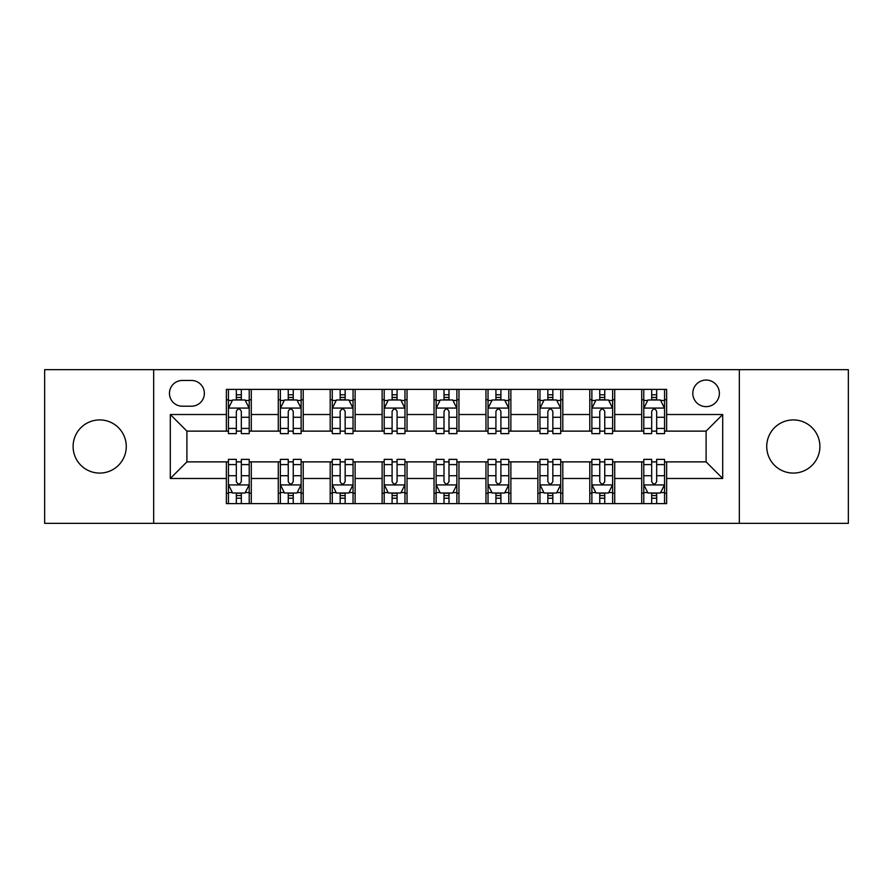 <?xml version="1.0" encoding="UTF-8"?>
<svg xmlns="http://www.w3.org/2000/svg" width="893" height="893" viewBox="0 0 893 893"><rect width="100%" height="100%" fill="white"/><g stroke="black" fill="none" stroke-linecap="round" stroke-linejoin="round"><path stroke-width="1.34" d="M793.319 419.922A26.578 26.578 0 0 0 766.73 446.5A26.578 26.578 0 0 0 793.319 473.078A26.578 26.578 0 0 0 819.897 446.5A26.578 26.578 0 0 0 793.319 419.922M99.681 419.922A26.578 26.578 0 0 0 73.103 446.5A26.578 26.578 0 0 0 99.681 473.078A26.578 26.578 0 0 0 126.27 446.5A26.578 26.578 0 0 0 99.681 419.922M706.095 380.05A13.295 13.295 0 0 0 692.801 393.333A13.295 13.295 0 0 0 706.095 406.628A13.295 13.295 0 0 0 719.39 393.333A13.295 13.295 0 0 0 706.095 380.05M739.326 523.343L848.35 523.343L848.35 369.657L739.326 369.657L739.326 523.343L153.674 523.343L153.674 369.657L44.65 369.657L44.65 523.343L153.674 523.343M182.339 406.215L191.47 406.215A12.87 12.87 0 0 0 204.352 393.333A12.87 12.87 0 0 0 191.47 380.463L182.339 380.463A12.87 12.87 0 0 0 169.458 393.333A12.87 12.87 0 0 0 182.339 406.215M739.326 369.657L153.674 369.657M226.364 478.481L170.295 478.481L170.295 414.519L226.364 414.519L226.364 431.129L186.905 431.129L186.905 461.871L226.364 461.871L226.364 503.607L666.636 503.607L666.636 461.871L706.095 461.871L706.095 431.129L666.636 431.129L666.636 414.519L722.705 414.519L722.705 478.481L666.636 478.481M666.636 414.519L666.636 389.393L226.364 389.393L226.364 414.519M641.71 389.393L641.71 431.129L643.786 431.129M651.678 431.129L656.668 431.129M664.559 431.129L666.636 431.129M641.71 431.129L612.643 431.129M589.793 389.393L589.793 431.129L591.869 431.129M599.761 431.129L604.751 431.129M589.793 431.129L560.726 431.129M537.876 389.393L537.876 431.129L539.952 431.129M547.844 431.129L552.834 431.129M537.876 431.129L508.798 431.129M485.959 389.393L485.959 431.129L488.036 431.129M495.928 431.129L500.906 431.129M485.959 431.129L456.881 431.129M434.043 389.393L434.043 431.129L436.119 431.129M444.011 431.129L448.989 431.129M434.043 431.129L404.964 431.129M382.126 389.393L382.126 431.129L384.202 431.129M392.094 431.129L397.072 431.129M382.126 431.129L353.048 431.129M330.198 389.393L330.198 431.129L332.274 431.129M340.166 431.129L345.156 431.129M330.198 431.129L301.131 431.129M278.281 389.393L278.281 431.129L280.357 431.129M288.249 431.129L293.239 431.129M278.281 431.129L249.214 431.129M226.364 431.129L228.441 431.129M236.332 431.129L241.322 431.129M226.364 461.871L228.441 461.871M236.332 461.871L241.322 461.871M249.214 461.871L251.29 461.871L251.29 503.607M280.357 461.871L251.29 461.871M288.249 461.871L293.239 461.871M301.131 461.871L303.207 461.871L303.207 503.607M332.274 461.871L303.207 461.871M340.166 461.871L345.156 461.871M353.048 461.871L355.124 461.871L355.124 503.607M384.202 461.871L355.124 461.871M392.094 461.871L397.072 461.871M404.964 461.871L407.041 461.871L407.041 503.607M436.119 461.871L407.041 461.871M444.011 461.871L448.989 461.871M456.881 461.871L458.957 461.871L458.957 503.607M488.036 461.871L458.957 461.871M495.928 461.871L500.906 461.871M508.798 461.871L510.874 461.871L510.874 503.607M539.952 461.871L510.874 461.871M547.844 461.871L552.834 461.871M560.726 461.871L562.802 461.871L562.802 503.607M591.869 461.871L562.802 461.871M599.761 461.871L604.751 461.871M612.643 461.871L614.719 461.871L614.719 503.607M643.786 461.871L614.719 461.871M651.678 461.871L656.668 461.871M664.559 461.871L666.636 461.871M251.29 389.393L251.29 431.129M226.364 399.774L228.441 399.774M236.332 399.774L241.322 399.774M249.214 399.774L251.29 399.774M226.364 493.226L228.441 493.226M236.332 493.226L241.322 493.226M249.214 493.226L251.29 493.226M278.281 461.871L278.281 503.607M303.207 389.393L303.207 431.129M278.281 399.774L280.357 399.774M288.249 399.774L293.239 399.774M301.131 399.774L303.207 399.774M278.281 493.226L280.357 493.226M288.249 493.226L293.239 493.226M301.131 493.226L303.207 493.226M330.198 461.871L330.198 503.607M330.198 493.226L332.274 493.226M340.166 493.226L345.156 493.226M353.048 493.226L355.124 493.226M355.124 389.393L355.124 431.129M330.198 399.774L332.274 399.774M340.166 399.774L345.156 399.774M353.048 399.774L355.124 399.774M382.126 461.871L382.126 503.607M382.126 493.226L384.202 493.226M392.094 493.226L397.072 493.226M404.964 493.226L407.041 493.226M407.041 389.393L407.041 431.129M382.126 399.774L384.202 399.774M392.094 399.774L397.072 399.774M404.964 399.774L407.041 399.774M434.043 461.871L434.043 503.607M434.043 493.226L436.119 493.226M444.011 493.226L448.989 493.226M456.881 493.226L458.957 493.226M458.957 389.393L458.957 431.129M434.043 399.774L436.119 399.774M444.011 399.774L448.989 399.774M456.881 399.774L458.957 399.774M485.959 461.871L485.959 503.607M485.959 493.226L488.036 493.226M495.928 493.226L500.906 493.226M508.798 493.226L510.874 493.226M510.874 389.393L510.874 431.129M485.959 399.774L488.036 399.774M495.928 399.774L500.906 399.774M508.798 399.774L510.874 399.774M537.876 461.871L537.876 503.607M537.876 493.226L539.952 493.226M547.844 493.226L552.834 493.226M560.726 493.226L562.802 493.226M562.802 389.393L562.802 431.129M537.876 399.774L539.952 399.774M547.844 399.774L552.834 399.774M560.726 399.774L562.802 399.774M589.793 461.871L589.793 503.607M589.793 493.226L591.869 493.226M599.761 493.226L604.751 493.226M612.643 493.226L614.719 493.226M614.719 389.393L614.719 431.129M589.793 399.774L591.869 399.774M599.761 399.774L604.751 399.774M612.643 399.774L614.719 399.774M641.71 461.871L641.71 503.607M641.71 493.226L643.786 493.226M651.678 493.226L656.668 493.226M664.559 493.226L666.636 493.226M641.71 399.774L643.786 399.774M651.678 399.774L656.668 399.774M664.559 399.774L666.636 399.774M186.905 431.129L170.295 414.519M186.905 461.871L170.295 478.481M722.705 414.519L706.095 431.129M722.705 478.481L706.095 461.871M241.322 394.784L236.332 394.784M249.214 428.417L241.322 428.417L241.322 433.63L249.214 433.63L249.214 408.291L245.05 399.986L232.593 399.986L228.441 408.291L228.441 433.63L236.332 433.63L236.332 428.417L228.441 428.417M228.441 408.291L228.441 389.393M249.214 408.291L249.214 389.393M236.332 399.986L236.332 389.393M241.322 389.393L241.322 399.986M241.322 428.417L241.322 411.405C239.659 408.201 237.996 408.201 236.332 411.405L236.332 428.417M236.332 498.216L241.322 498.216M228.441 464.583L236.332 464.583L236.332 459.37L228.441 459.37L228.441 484.709L232.593 493.014L245.05 493.014L249.214 484.709L249.214 459.37L241.322 459.37L241.322 464.583L249.214 464.583M249.214 484.709L249.214 503.607M228.441 484.709L228.441 503.607M241.322 493.014L241.322 503.607M236.332 503.607L236.332 493.014M236.332 464.583L236.332 481.595C237.996 484.799 239.659 484.799 241.322 481.595L241.322 464.583M293.239 394.784L288.249 394.784M301.131 428.417L293.239 428.417L293.239 433.63L301.131 433.63L301.131 408.291L296.978 399.986L284.51 399.986L280.357 408.291L280.357 433.63L288.249 433.63L288.249 428.417L280.357 428.417M280.357 408.291L280.357 389.393M301.131 408.291L301.131 389.393M288.249 399.986L288.249 389.393M293.239 389.393L293.239 399.986M293.239 428.417L293.239 411.405C291.576 408.201 289.912 408.201 288.249 411.405L288.249 428.417M345.156 394.784L340.166 394.784M353.048 428.417L345.156 428.417L345.156 433.63L353.048 433.63L353.048 408.291L348.895 399.986L336.438 399.986L332.274 408.291L332.274 433.63L340.166 433.63L340.166 428.417L332.274 428.417M332.274 408.291L332.274 389.393M353.048 408.291L353.048 389.393M340.166 399.986L340.166 389.393M345.156 389.393L345.156 399.986M345.156 428.417L345.156 411.405C343.492 408.201 341.829 408.201 340.166 411.405L340.166 428.417M397.072 394.784L392.094 394.784M404.964 428.417L397.072 428.417L397.072 433.63L404.964 433.63L404.964 408.291L400.812 399.986L388.355 399.986L384.202 408.291L384.202 433.63L392.094 433.63L392.094 428.417L384.202 428.417M384.202 408.291L384.202 389.393M404.964 408.291L404.964 389.393M392.094 399.986L392.094 389.393M397.072 389.393L397.072 399.986M397.072 428.417L397.072 411.405C395.409 408.201 393.757 408.201 392.094 411.405L392.094 428.417M288.249 498.216L293.239 498.216M280.357 464.583L288.249 464.583L288.249 459.37L280.357 459.37L280.357 484.709L284.51 493.014L296.978 493.014L301.131 484.709L301.131 459.37L293.239 459.37L293.239 464.583L301.131 464.583M301.131 484.709L301.131 503.607M280.357 484.709L280.357 503.607M293.239 493.014L293.239 503.607M288.249 503.607L288.249 493.014M288.249 464.583L288.249 481.595C289.912 484.799 291.576 484.799 293.239 481.595L293.239 464.583M340.166 498.216L345.156 498.216M332.274 464.583L340.166 464.583L340.166 459.37L332.274 459.37L332.274 484.709L336.438 493.014L348.895 493.014L353.048 484.709L353.048 459.37L345.156 459.37L345.156 464.583L353.048 464.583M353.048 484.709L353.048 503.607M332.274 484.709L332.274 503.607M345.156 493.014L345.156 503.607M340.166 503.607L340.166 493.014M340.166 464.583L340.166 481.595C341.829 484.799 343.492 484.799 345.156 481.595L345.156 464.583M392.094 498.216L397.072 498.216M384.202 464.583L392.094 464.583L392.094 459.37L384.202 459.37L384.202 484.709L388.355 493.014L400.812 493.014L404.964 484.709L404.964 459.37L397.072 459.37L397.072 464.583L404.964 464.583M404.964 484.709L404.964 503.607M384.202 484.709L384.202 503.607M397.072 493.014L397.072 503.607M392.094 503.607L392.094 493.014M392.094 464.583L392.094 481.595C393.746 484.799 395.409 484.799 397.072 481.595L397.072 464.583M448.989 394.784L444.011 394.784M456.881 428.417L448.989 428.417L448.989 433.63L456.881 433.63L456.881 408.291L452.729 399.986L440.271 399.986L436.119 408.291L436.119 433.63L444.011 433.63L444.011 428.417L436.119 428.417M436.119 408.291L436.119 389.393M456.881 408.291L456.881 389.393M444.011 399.986L444.011 389.393M448.989 389.393L448.989 399.986M448.989 428.417L448.989 411.405C447.337 408.201 445.674 408.201 444.011 411.405L444.011 428.417M444.011 498.216L448.989 498.216M436.119 464.583L444.011 464.583L444.011 459.37L436.119 459.37L436.119 484.709L440.271 493.014L452.729 493.014L456.881 484.709L456.881 459.37L448.989 459.37L448.989 464.583L456.881 464.583M456.881 484.709L456.881 503.607M436.119 484.709L436.119 503.607M448.989 493.014L448.989 503.607M444.011 503.607L444.011 493.014M444.011 464.583L444.011 481.595C445.663 484.799 447.326 484.799 448.989 481.595L448.989 464.583M500.906 394.784L495.928 394.784M508.798 428.417L500.906 428.417L500.906 433.63L508.798 433.63L508.798 408.291L504.645 399.986L492.188 399.986L488.036 408.291L488.036 433.63L495.928 433.63L495.928 428.417L488.036 428.417M488.036 408.291L488.036 389.393M508.798 408.291L508.798 389.393M495.928 399.986L495.928 389.393M500.906 389.393L500.906 399.986M500.906 428.417L500.906 411.405C499.254 408.201 497.591 408.201 495.928 411.405L495.928 428.417M495.928 498.216L500.906 498.216M488.036 464.583L495.928 464.583L495.928 459.37L488.036 459.37L488.036 484.709L492.188 493.014L504.645 493.014L508.798 484.709L508.798 459.37L500.906 459.37L500.906 464.583L508.798 464.583M508.798 484.709L508.798 503.607M488.036 484.709L488.036 503.607M500.906 493.014L500.906 503.607M495.928 503.607L495.928 493.014M495.928 464.583L495.928 481.595C497.591 484.799 499.243 484.799 500.906 481.595L500.906 464.583M552.834 394.784L547.844 394.784M560.726 428.417L552.834 428.417L552.834 433.63L560.726 433.63L560.726 408.291L556.562 399.986L544.105 399.986L539.952 408.291L539.952 433.63L547.844 433.63L547.844 428.417L539.952 428.417M539.952 408.291L539.952 389.393M560.726 408.291L560.726 389.393M547.844 399.986L547.844 389.393M552.834 389.393L552.834 399.986M552.834 428.417L552.834 411.405C551.171 408.201 549.508 408.201 547.844 411.405L547.844 428.417M547.844 498.216L552.834 498.216M539.952 464.583L547.844 464.583L547.844 459.37L539.952 459.37L539.952 484.709L544.105 493.014L556.562 493.014L560.726 484.709L560.726 459.37L552.834 459.37L552.834 464.583L560.726 464.583M560.726 484.709L560.726 503.607M539.952 484.709L539.952 503.607M552.834 493.014L552.834 503.607M547.844 503.607L547.844 493.014M547.844 464.583L547.844 481.595C549.508 484.799 551.171 484.799 552.834 481.595L552.834 464.583M604.751 394.784L599.761 394.784M612.643 428.417L604.751 428.417L604.751 433.63L612.643 433.63L612.643 408.291L608.49 399.986L596.022 399.986L591.869 408.291L591.869 433.63L599.761 433.63L599.761 428.417L591.869 428.417M591.869 408.291L591.869 389.393M612.643 408.291L612.643 389.393M599.761 399.986L599.761 389.393M604.751 389.393L604.751 399.986M604.751 428.417L604.751 411.405C603.088 408.201 601.424 408.201 599.761 411.405L599.761 428.417M599.761 498.216L604.751 498.216M591.869 464.583L599.761 464.583L599.761 459.37L591.869 459.37L591.869 484.709L596.022 493.014L608.49 493.014L612.643 484.709L612.643 459.37L604.751 459.37L604.751 464.583L612.643 464.583M612.643 484.709L612.643 503.607M591.869 484.709L591.869 503.607M604.751 493.014L604.751 503.607M599.761 503.607L599.761 493.014M599.761 464.583L599.761 481.595C601.424 484.799 603.088 484.799 604.751 481.595L604.751 464.583M656.668 394.784L651.678 394.784M664.559 428.417L656.668 428.417L656.668 433.63L664.559 433.63L664.559 408.291L660.407 399.986L647.95 399.986L643.786 408.291L643.786 433.63L651.678 433.63L651.678 428.417L643.786 428.417M643.786 408.291L643.786 389.393M664.559 408.291L664.559 389.393M651.678 399.986L651.678 389.393M656.668 389.393L656.668 399.986M656.668 428.417L656.668 411.405C655.004 408.201 653.341 408.201 651.678 411.405L651.678 428.417M651.678 498.216L656.668 498.216M643.786 464.583L651.678 464.583L651.678 459.37L643.786 459.37L643.786 484.709L647.95 493.014L660.407 493.014L664.559 484.709L664.559 459.37L656.668 459.37L656.668 464.583L664.559 464.583M664.559 484.709L664.559 503.607M643.786 484.709L643.786 503.607M656.668 493.014L656.668 503.607M651.678 503.607L651.678 493.014M651.678 464.583L651.678 481.595C653.341 484.799 655.004 484.799 656.668 481.595L656.668 464.583M278.281 478.481L251.29 478.481M278.281 414.519L251.29 414.519M330.198 414.519L303.207 414.519M330.198 478.481L303.207 478.481M382.126 414.519L355.124 414.519M382.126 478.481L355.124 478.481M434.043 414.519L407.041 414.519M434.043 478.481L407.041 478.481M485.959 414.519L458.957 414.519M485.959 478.481L458.957 478.481M537.876 414.519L510.874 414.519M537.876 478.481L510.874 478.481M589.793 414.519L562.802 414.519M589.793 478.481L562.802 478.481M641.71 414.519L614.719 414.519M641.71 478.481L614.719 478.481M249.102 408.079L228.541 408.079M228.441 400.477L232.347 400.477M245.307 400.477L249.214 400.477M236.332 417.288L228.441 417.288M249.214 417.288L241.322 417.288M241.322 397.43L236.332 397.43M228.541 484.921L249.102 484.921M249.214 492.523L245.307 492.523M232.347 492.523L228.441 492.523M241.322 475.712L249.214 475.712M228.441 475.712L236.332 475.712M236.332 495.57L241.322 495.57M301.019 408.079L280.469 408.079M280.357 400.477L284.264 400.477M297.224 400.477L301.131 400.477M288.249 417.288L280.357 417.288M301.131 417.288L293.239 417.288M293.239 397.43L288.249 397.43M352.947 408.079L332.386 408.079M332.274 400.477L336.181 400.477M349.141 400.477L353.048 400.477M340.166 417.288L332.274 417.288M353.048 417.288L345.156 417.288M345.156 397.43L340.166 397.43M404.864 408.079L384.303 408.079M384.202 400.477L388.098 400.477M401.057 400.477L404.964 400.477M392.094 417.288L384.202 417.288M404.964 417.288L397.072 417.288M397.072 397.43L392.094 397.43M280.469 484.921L301.019 484.921M301.131 492.523L297.224 492.523M284.264 492.523L280.357 492.523M293.239 475.712L301.131 475.712M280.357 475.712L288.249 475.712M288.249 495.57L293.239 495.57M332.386 484.921L352.947 484.921M353.048 492.523L349.141 492.523M336.181 492.523L332.274 492.523M345.156 475.712L353.048 475.712M332.274 475.712L340.166 475.712M340.166 495.57L345.156 495.57M384.303 484.921L404.864 484.921M404.964 492.523L401.057 492.523M388.098 492.523L384.202 492.523M397.072 475.712L404.964 475.712M384.202 475.712L392.094 475.712M392.094 495.57L397.072 495.57M456.781 408.079L436.219 408.079M436.119 400.477L440.026 400.477M452.974 400.477L456.881 400.477M444.011 417.288L436.119 417.288M456.881 417.288L448.989 417.288M448.989 397.43L444.011 397.43M436.219 484.921L456.781 484.921M456.881 492.523L452.974 492.523M440.026 492.523L436.119 492.523M448.989 475.712L456.881 475.712M436.119 475.712L444.011 475.712M444.011 495.57L448.989 495.57M508.697 408.079L488.136 408.079M488.036 400.477L491.943 400.477M504.902 400.477L508.798 400.477M495.928 417.288L488.036 417.288M508.798 417.288L500.906 417.288M500.906 397.43L495.928 397.43M488.136 484.921L508.697 484.921M508.798 492.523L504.902 492.523M491.943 492.523L488.036 492.523M500.906 475.712L508.798 475.712M488.036 475.712L495.928 475.712M495.928 495.57L500.906 495.57M560.614 408.079L540.053 408.079M539.952 400.477L543.859 400.477M556.819 400.477L560.726 400.477M547.844 417.288L539.952 417.288M560.726 417.288L552.834 417.288M552.834 397.43L547.844 397.43M540.053 484.921L560.614 484.921M560.726 492.523L556.819 492.523M543.859 492.523L539.952 492.523M552.834 475.712L560.726 475.712M539.952 475.712L547.844 475.712M547.844 495.57L552.834 495.57M612.531 408.079L591.981 408.079M591.869 400.477L595.776 400.477M608.736 400.477L612.643 400.477M599.761 417.288L591.869 417.288M612.643 417.288L604.751 417.288M604.751 397.43L599.761 397.43M591.981 484.921L612.531 484.921M612.643 492.523L608.736 492.523M595.776 492.523L591.869 492.523M604.751 475.712L612.643 475.712M591.869 475.712L599.761 475.712M599.761 495.57L604.751 495.57M664.459 408.079L643.898 408.079M643.786 400.477L647.693 400.477M660.653 400.477L664.559 400.477M651.678 417.288L643.786 417.288M664.559 417.288L656.668 417.288M656.668 397.43L651.678 397.43M643.898 484.921L664.459 484.921M664.559 492.523L660.653 492.523M647.693 492.523L643.786 492.523M656.668 475.712L664.559 475.712M643.786 475.712L651.678 475.712M651.678 495.57L656.668 495.57"/></g></svg>
